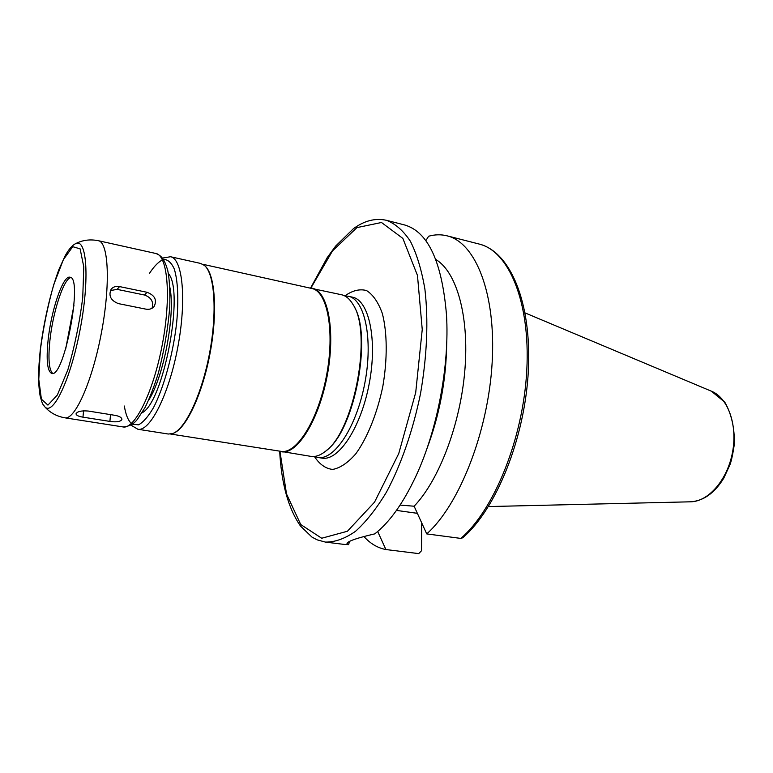 <?xml version="1.0" encoding="UTF-8"?>
<svg xmlns="http://www.w3.org/2000/svg" width="773" height="773" viewBox="0 0 773 773"><rect width="100%" height="100%" fill="white"/><g stroke="black" fill="none" stroke-linecap="round" stroke-linejoin="round"><path stroke-width="1.16" d="M145.991 309.161L118.366 303.605C110.771 300.542 108.346 295.788 111.09 289.334C113.042 286.86 115.863 285.952 119.535 286.59L147.005 292.281C154.89 295.286 157.248 300.05 154.069 306.591C152.049 308.842 149.363 309.702 145.991 309.161M152.01 308.301C153.866 301.953 151.363 297.528 144.493 295.015L117.138 289.373L110.384 290.561M109.901 421.411L82.962 417.159C78.392 416.415 76.092 415.275 76.044 413.739C77.387 411.42 81.436 410.521 88.17 411.033L115.37 415.401C119.728 416.299 121.902 417.671 121.892 419.497C120.559 421.7 116.559 422.338 109.901 421.411L110.51 414.618M400.085 505.088L414.125 506.218L426.725 533.901C459.288 505.02 488.246 431.74 492.15 362.624C496.198 293.421 475.492 242.442 447.065 235.833C441.074 234.335 434.919 234.47 428.619 236.229L425.826 240.703M279.681 451.335C281.43 483.676 288.377 508.595 300.523 526.094L311.963 537.09L317.094 539.834L325.414 542.086L344.14 544.405L348.584 544.627L346.98 543.332C348.314 541.003 357.58 537.853 374.779 533.872C389.573 522.335 403.293 503.088 415.942 476.11C437.354 430.213 449.644 365.329 446.485 314.775C441.982 261.67 428.029 231.726 404.617 224.962L386.336 220.276C375.234 217.889 364.238 220.711 353.358 228.731L335.559 246.172L327.192 257.66L310.591 288.02M349.56 541.39L348.584 544.627M426.599 449.567C439.547 415.352 446.243 379.958 446.697 343.376M363.861 536.472C370.296 543.622 377.639 547.98 385.882 549.535L377.697 531.495M421.729 522.954L421.517 550.724L418.724 553.613L385.882 549.535M426.725 533.901L460.795 538.414L462.708 537.795M396.462 510.402L417.352 513.33M314.437 456.457L317.809 457.461C334.255 460.708 356.672 426.822 364.875 382.886C373.291 338.989 364.817 299.248 348.323 296.262L344.816 295.962C352.324 290.522 359.561 288.725 366.499 290.532C372.992 294.571 378.268 302.224 382.335 313.471C387.273 332.622 387.534 358.846 382.848 386.287C377.185 413.536 367.359 437.856 355.754 453.867C347.86 462.863 340.149 468.051 332.622 469.443C325.51 468.593 319.433 464.264 314.398 456.466M327.076 449.896C354.71 429.527 372.46 335.753 354.189 306.697M278.763 451.007L310.92 456.379C315.432 457.075 320.225 455.423 325.307 451.413C354.005 431.914 372.673 333.269 353.087 304.639C349.831 299.045 345.975 295.75 341.521 294.745L309.625 288M281.459 451.761C297.083 454.901 318.853 420.348 327.201 375.755C335.733 331.192 328.1 291.073 312.408 288.281M170.649 434.04L280.976 451.345C296.523 454.476 318.196 420.048 326.506 375.62C335.018 331.231 327.423 291.266 311.809 288.484L202.787 264.269M173.413 433.238C185.984 428.918 202.304 394.481 210.005 353.561C217.793 312.659 215.194 274.647 205.067 266.028M130.937 425.121L137.865 429.257L168.301 434.03L172.572 433.566C185.201 429.537 201.724 394.839 209.512 353.474C217.387 312.128 214.691 273.777 204.401 265.41L200.603 263.429L170.524 256.742L162.562 258.066M142.019 412.821C163.538 402.656 184.699 290.89 168.379 273.555M148.561 400.327C163.625 377.514 175.587 314.321 169.905 287.575M48.061 340.526C46.138 360.382 47.346 371.349 51.714 373.417C64.13 378.693 83.407 276.85 69.918 277.227C63.077 274.985 51.047 310.572 48.061 340.526M70.807 277.623L70.681 277.642C63.637 278.782 52.699 312.601 49.868 340.854C48.081 358.865 48.989 369.678 52.574 373.301L52.68 373.369M414.125 506.218C439.054 480.236 460.515 424 464.892 369.842C469.317 315.635 456.476 271.69 435.788 259.467M117.138 289.373L119.535 286.59M144.493 295.015L147.005 292.281M83.571 410.801L82.962 417.159M325.414 542.086C334.951 542.24 344.98 538.655 355.512 531.312C366.131 521.765 376.47 508.673 386.519 492.024C401.071 464.834 413.033 430.406 420.56 393.428C427.073 355.416 428.522 320.669 424.908 289.208C421.643 270.038 416.811 254.075 410.415 241.302C403.293 230.625 395.274 223.61 386.336 220.276M279.961 451.422L286.512 493.947L300.736 524.529L321.713 538.24L347.425 531.244L374.547 502.141L398.762 453.519L415.71 392.51L422.242 329.52L417.468 275.42L402.859 238.413L381.495 222.498L356.952 227.6L332.535 250.858L310.891 288.049M317.809 457.461L321.983 458.118C338.516 461.375 361.01 427.566 369.204 383.708C377.611 339.878 369.03 300.185 352.449 297.18L348.323 296.262M137.865 429.257C149.943 431.904 168.891 394.684 177.751 347.454C186.766 300.253 182.737 258.694 170.524 256.742M124.327 406.018C125.719 414.502 128.018 420.261 131.217 423.314M132.328 424.184L138.56 424.831C143.295 422.251 148.261 416.541 153.469 407.7C163.857 387.679 173.026 354.382 176.631 322.959C178.814 299.876 177.906 280.647 174.254 268.936C171.374 262.578 167.799 259.419 163.528 259.438C158.996 261.274 154.3 265.941 149.431 273.42M123.071 426.938C134.763 429.527 153.392 392.037 162.311 344.536C171.374 297.064 167.741 255.351 155.904 253.496L98.345 240.703C108.626 242.191 110.636 284.445 101.379 332.999C92.248 381.572 74.923 420.174 64.816 417.807L123.071 426.938C129.236 426.464 134.058 423.865 137.536 419.13L145.131 407.371C149.904 397.602 154.349 386.046 158.465 372.692C164.185 350.623 167.954 328.66 169.77 306.813C170.137 290.967 169.461 278.869 167.751 270.502C164.475 259.264 161.557 255.689 155.904 253.496M43.964 405.825L44.815 406.83C53.086 416.241 70.836 379.089 80.228 328.998C89.794 278.937 86.856 237.862 75.715 243.601L74.556 244.229M40.341 350.053L38.785 379.379L41.394 399.168L47.926 405.11L57.337 395.022L67.792 369.996C74.546 347.038 79.532 322.95 82.73 297.75L83.793 266.878L80.121 248.867L72.749 246.684L63.357 259.699L53.762 284.599C47.82 305.625 43.346 327.443 40.341 350.053M73.947 305.393L65.753 348.671M711.402 391.196L724.832 402.231C731.48 413.893 734.65 427.904 734.35 444.243C732.833 454.263 731.355 461.133 729.915 464.853L723.75 478.216C714.542 493.126 703.449 501.001 690.453 501.812C708.281 501.764 727.345 480.091 732.485 452.476C737.79 424.899 727.973 397.747 711.402 391.196L525.099 312.92M460.795 538.414C494.169 510.093 523.379 438.02 526.809 369.832C530.394 301.547 508.605 250.945 479.183 244.055C510.499 251.892 531.698 302.697 528.384 370.161C525.06 437.711 496.363 509.03 462.718 537.795M153.392 307.296L154.049 306.61M98.345 240.703C90.17 239.079 82.634 240.045 75.715 243.601C72.256 245.225 68.72 249.321 65.106 255.892L58.903 269.506C50.574 292.059 43.713 321.868 40.244 350.246C38.177 369.436 38.128 384.577 40.099 395.67C42.94 406.579 42.93 403.719 44.815 406.83C49.955 412.666 56.622 416.318 64.816 417.807M690.453 501.812L488.439 506.566M479.183 244.055L447.065 235.833"/></g></svg>
